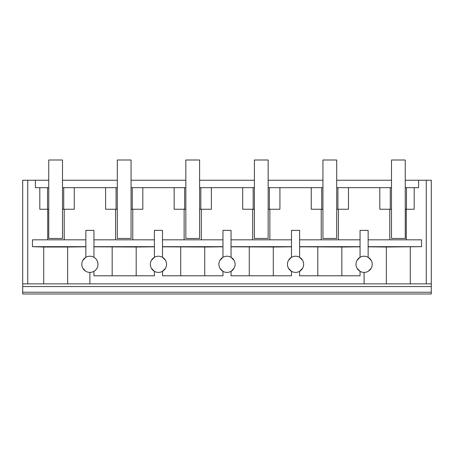 <?xml version="1.0" encoding="UTF-8"?>
<svg xmlns="http://www.w3.org/2000/svg" width="454" height="454" viewBox="0 0 454 454"><rect width="100%" height="100%" fill="white"/><g stroke="black" fill="none" stroke-linecap="round" stroke-linejoin="round"><path stroke-width="0.68" d="M22.7 292.245L22.7 293.999L431.3 293.999L431.3 292.245L22.7 292.245L22.7 286.576L431.3 286.576L431.3 292.245M22.7 283.875L27.739 283.875L27.739 180.244L22.7 180.244L22.7 286.576M67.635 247.021L43.709 247.021L43.709 283.875L67.635 283.875L67.635 247.021L85.851 246.817M405.257 180.244L431.3 180.244L431.3 283.875L67.635 283.875M82.81 268.223L85.5 271.106M82.832 260.358L85.698 257.39M85.851 239.82L32.484 239.82L32.416 246.675L85.851 246.675M32.416 246.675L43.709 247.021M27.739 180.244L35.384 180.244L35.384 187.667L47.528 187.667L47.528 209.254L39.81 209.254L39.81 187.667M85.851 257.299L85.851 230.371L93.95 230.371L93.95 257.299C96.537 258.899 97.888 261.237 97.996 264.313A8.098 8.098 0 0 0 89.892 256.215A8.098 8.098 0 0 0 81.805 264.313A8.098 8.098 0 0 0 89.892 272.406A8.098 8.098 0 0 0 97.996 264.313C97.888 267.383 96.537 269.721 93.95 271.322L93.95 275.782L154.4 275.782L154.4 271.322L151.386 268.274M47.528 187.667L48.743 187.667M47.528 209.254L48.743 209.254M62.51 209.254L63.725 209.254L63.725 187.667L74.269 187.667L74.269 209.254L63.725 209.254M62.51 187.667L63.725 187.667M47.721 239.82L47.721 209.254M27.739 283.875L43.709 283.875M64.218 209.254L64.218 239.82M115.583 239.82L115.583 209.254M74.269 187.667L105.6 187.667L105.6 209.254L117.291 209.254M336.709 187.667L379.799 187.667L379.799 209.254L391.49 209.254M391.49 187.667L379.799 187.667M405.257 187.667L418.616 187.667L418.616 180.244M117.291 187.667L105.6 187.667M131.058 187.667L174.154 187.667L174.154 209.254L185.845 209.254M185.845 187.667L174.154 187.667M199.607 187.667L242.703 187.667L242.703 209.254L254.393 209.254M254.393 187.667L242.703 187.667M268.155 187.667L311.251 187.667L311.251 209.254L322.942 209.254M322.942 187.667L311.251 187.667M35.384 180.244L48.743 180.244M62.51 180.244L117.291 180.244M131.058 180.244L185.845 180.244M199.607 180.244L254.393 180.244M268.155 180.244L322.942 180.244M336.709 180.244L391.49 180.244M364.091 272.406A8.098 8.098 0 0 0 372.195 264.313A8.098 8.098 0 0 0 364.091 256.215A8.098 8.098 0 0 0 356.004 264.313A8.098 8.098 0 0 0 364.091 272.406L364.091 283.875L364.102 272.406M431.3 283.875L431.3 286.576M426.261 283.875L426.261 180.244M368.149 239.82L421.516 239.82L421.584 246.675L386.365 247.021L386.365 283.875M410.291 283.875L410.291 247.021M406.472 187.667L406.472 209.254L414.19 209.254L414.19 187.667M406.279 239.82L406.279 209.254M368.149 246.817L386.365 247.021M371.168 260.358L368.302 257.39M371.19 268.223L368.5 271.106M368.149 246.675L421.584 246.675M405.257 209.254L406.472 209.254M389.782 239.82L389.782 209.254M405.257 224.571L405.257 238.469L391.49 238.469L391.49 160.001L405.257 160.001L405.257 238.469M368.149 257.299L368.149 230.371L360.05 230.371L360.05 257.299L357.037 260.352M357.037 268.274L360.05 271.322L360.05 275.782L299.6 275.782L299.6 271.322L302.614 268.274M348.468 187.667L348.468 209.254L336.709 209.254M338.417 209.254L338.417 239.82M390.275 187.667L390.275 209.254M151.386 260.352L154.4 257.299L154.4 230.371L162.498 230.371L162.498 257.299L165.511 260.352M166.544 264.313A8.098 8.098 0 0 0 158.446 256.215A8.098 8.098 0 0 0 150.353 264.313A8.098 8.098 0 0 0 158.446 272.406A8.098 8.098 0 0 0 166.544 264.313M165.511 268.274L162.498 271.322L162.498 275.782L222.954 275.782L222.954 271.322L219.94 268.274M89.898 283.875L89.898 272.406M234.06 268.274L231.046 271.322L231.046 275.782L291.502 275.782L291.502 271.322L288.489 268.274M184.131 239.82L184.131 209.254M131.058 209.254L142.817 209.254L142.817 187.667M132.772 239.82L132.772 209.254M154.4 246.817L136.183 247.021L136.183 275.782M116.076 187.667L116.076 209.254M131.058 224.571L131.058 238.469L117.291 238.469L117.291 160.001L131.058 160.001L131.058 238.469M132.273 187.667L132.273 209.254M93.95 239.82L154.4 239.82M154.4 246.675L93.95 246.675M93.95 246.817L136.183 247.021M112.166 275.782L112.166 247.021M219.94 260.352L222.954 257.299L222.954 230.371L231.046 230.371L231.046 257.299L234.06 260.352M235.098 264.313A8.098 8.098 0 0 0 226.994 256.215A8.098 8.098 0 0 0 218.902 264.313A8.098 8.098 0 0 0 226.994 272.406A8.098 8.098 0 0 0 235.098 264.313M252.679 239.82L252.679 209.254M199.607 209.254L211.371 209.254L211.371 187.667M201.321 239.82L201.321 209.254M222.954 246.817L204.731 247.021L204.731 275.782M184.625 187.667L184.625 209.254M199.607 224.571L199.607 238.469L185.845 238.469L185.845 160.001L199.607 160.001L199.607 238.469M200.827 187.667L200.827 209.254M162.498 239.82L222.954 239.82M222.954 246.675L162.498 246.675M162.498 246.817L204.731 247.021M180.72 275.782L180.72 247.021M288.489 260.352L291.502 257.299L291.502 230.371L299.6 230.371L299.6 257.299L302.614 260.352M303.647 264.313A8.098 8.098 0 0 0 295.543 256.215A8.098 8.098 0 0 0 287.456 264.313A8.098 8.098 0 0 0 295.543 272.406A8.098 8.098 0 0 0 303.647 264.313M321.228 239.82L321.228 209.254M268.155 209.254L279.919 209.254L279.919 187.667M269.869 239.82L269.869 209.254M291.502 246.817L273.28 247.021L273.28 275.782M253.173 187.667L253.173 209.254M268.155 224.571L268.155 238.469L254.393 238.469L254.393 160.001L268.155 160.001L268.155 238.469M269.375 187.667L269.375 209.254M231.046 239.82L291.502 239.82M291.502 246.675L231.046 246.675M231.046 246.817L273.28 247.021M249.269 275.782L249.269 247.021M360.05 246.817L341.834 247.021L341.834 275.782M321.727 187.667L321.727 209.254M336.709 224.571L336.709 238.469L322.942 238.469L322.942 160.001L336.709 160.001L336.709 238.469M337.924 187.667L337.924 209.254M299.6 239.82L360.05 239.82M360.05 246.675L299.6 246.675M299.6 246.817L341.834 247.021M317.817 275.782L317.817 247.021M62.51 238.469L48.743 238.469L48.743 160.001L62.51 160.001L62.51 238.469"/></g></svg>
